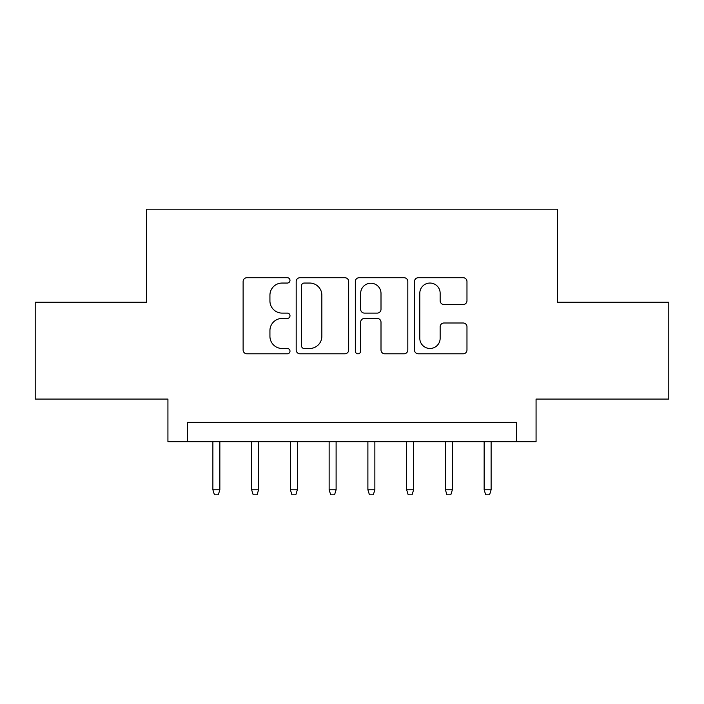 <?xml version="1.0" encoding="UTF-8"?>
<svg xmlns="http://www.w3.org/2000/svg" width="704" height="704" viewBox="0 0 704 704"><rect width="100%" height="100%" fill="white"/><g stroke="black" fill="none" stroke-linecap="round" stroke-linejoin="round"><path stroke-width="1.06" d="M289.995 280.394A2.666 2.666 0 0 0 287.338 277.728L246.919 277.728A3.802 3.802 0 0 0 243.118 281.53L243.118 350.002A3.802 3.802 0 0 0 246.919 353.804L287.338 353.804A2.666 2.666 0 0 0 289.995 351.138A2.666 2.666 0 0 0 287.338 348.48L282.102 348.48A12.17 12.17 0 0 1 269.931 336.31L269.931 330.598A12.17 12.17 0 0 1 282.102 318.428L287.338 318.428A2.666 2.666 0 0 0 289.995 315.77A2.666 2.666 0 0 0 287.338 313.104L282.102 313.104A12.17 12.17 0 0 1 269.931 300.934L269.931 295.222A12.17 12.17 0 0 1 282.102 283.052L287.338 283.052A2.666 2.666 0 0 0 289.995 280.394M463.162 304.542A3.802 3.802 0 0 0 466.972 300.74L466.972 281.53A3.802 3.802 0 0 0 463.162 277.728L418.282 277.728A3.802 3.802 0 0 0 414.48 281.53L414.48 350.002A3.802 3.802 0 0 0 418.282 353.804L463.162 353.804A3.802 3.802 0 0 0 466.972 350.002L466.972 326.797A3.802 3.802 0 0 0 463.162 322.995L443.96 322.995A3.802 3.802 0 0 0 440.15 326.797L440.15 338.307A10.173 10.173 0 0 1 429.977 348.48A10.173 10.173 0 0 1 419.804 338.307L419.804 293.225A10.173 10.173 0 0 1 429.977 283.052A10.173 10.173 0 0 1 440.15 293.225L440.15 300.74A3.802 3.802 0 0 0 443.96 304.542L463.162 304.542M516.701 441.707L536.07 441.707L536.07 399.08L668.8 399.08L668.8 302.201L557.383 302.201L557.383 209.194L146.617 209.194L146.617 302.201L35.2 302.201L35.2 399.08L167.93 399.08L167.93 441.707L516.701 441.707L516.701 422.338L187.299 422.338L187.299 441.707M348.674 281.53A3.802 3.802 0 0 0 344.872 277.728L299.983 277.728A3.802 3.802 0 0 0 296.182 281.53L296.182 350.002A3.802 3.802 0 0 0 299.983 353.804L344.872 353.804A3.802 3.802 0 0 0 348.674 350.002L348.674 281.53M359.128 277.728L404.017 277.728A3.802 3.802 0 0 1 407.818 281.53L407.818 350.002A3.802 3.802 0 0 1 404.017 353.804L384.806 353.804A3.802 3.802 0 0 1 381.005 350.002L381.005 322.23A3.802 3.802 0 0 0 377.203 318.428L364.461 318.428A3.802 3.802 0 0 0 360.65 322.23L360.65 351.138A2.666 2.666 0 0 1 357.993 353.804A2.666 2.666 0 0 1 355.326 351.138L355.326 281.53A3.802 3.802 0 0 1 359.128 277.728M304.163 283.052A2.666 2.666 0 0 0 301.506 285.718L301.506 345.814A2.666 2.666 0 0 0 304.163 348.48L309.681 348.48A12.17 12.17 0 0 0 321.851 336.31L321.851 295.222A12.17 12.17 0 0 0 309.681 283.052L304.163 283.052M381.005 293.418A10.173 10.173 0 0 0 370.832 283.246A10.173 10.173 0 0 0 360.65 293.418L360.65 309.302A3.802 3.802 0 0 0 364.461 313.104L377.203 313.104A3.802 3.802 0 0 0 381.005 309.302L381.005 293.418M219.85 489.764L218.302 494.806L214.43 494.806L212.881 489.764L219.85 489.764L219.85 441.707M212.881 489.764L212.881 441.707M258.606 489.764L257.057 494.806L253.185 494.806L251.627 489.764L258.606 489.764L258.606 441.707M251.627 489.764L251.627 441.707M297.361 489.764L295.812 494.806L291.931 494.806L290.382 489.764L297.361 489.764L297.361 441.707M290.382 489.764L290.382 441.707M336.107 489.764L334.558 494.806L330.686 494.806L329.138 489.764L336.107 489.764L336.107 441.707M329.138 489.764L329.138 441.707M374.862 489.764L373.314 494.806L369.442 494.806L367.893 489.764L374.862 489.764L374.862 441.707M367.893 489.764L367.893 441.707M413.618 489.764L412.069 494.806L408.188 494.806L406.639 489.764L413.618 489.764L413.618 441.707M406.639 489.764L406.639 441.707M452.373 489.764L450.815 494.806L446.943 494.806L445.394 489.764L452.373 489.764L452.373 441.707M445.394 489.764L445.394 441.707M491.119 489.764L489.57 494.806L485.698 494.806L484.15 489.764L491.119 489.764L491.119 441.707M484.15 489.764L484.15 441.707"/></g></svg>
